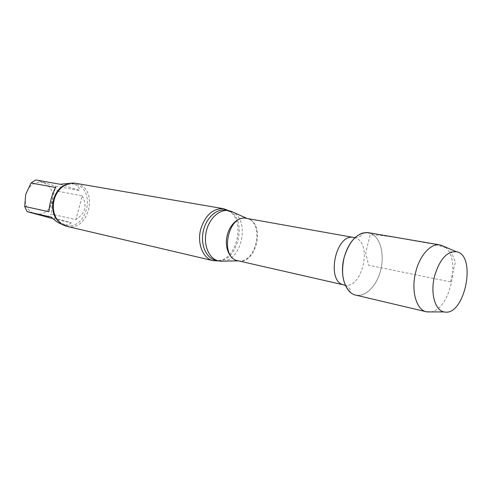 <?xml version="1.0" encoding="UTF-8"?>
<svg xmlns="http://www.w3.org/2000/svg" width="492" height="492" viewBox="0 0 492 492"><rect width="100%" height="100%" fill="white"/><g stroke="black" fill="none" stroke-linecap="round" stroke-linejoin="round"><path stroke-width="0.37" stroke-dasharray="2.46 1.84" d="M48.886 211.751L55.479 187.47M52.884 218.62L71.242 222.815L51.346 217.144M71.242 222.815C69.28 224.782 66.611 225.398 63.234 224.647L62.047 224.315M58.13 191.345L82.262 195.871L75.873 219.561L54.729 214.856M82.262 195.871C87.391 205.65 85.257 213.546 75.873 219.561M60.258 184.279L79.956 190.545L55.221 186.068L35.762 179.943M70.442 183.264L73.591 183.916C77.17 185.127 79.292 187.341 79.956 190.545M54.157 214.733L51.316 214.1L52.263 202.212L57.521 191.228L55.221 186.068M43.425 182.649C35.123 181.05 29.231 184.93 25.75 194.285C23.973 204.162 27.023 210.724 34.895 213.977C43.179 215.293 48.966 211.369 52.263 202.212C54.059 192.618 51.113 186.099 43.425 182.649M46.765 217.224L51.316 214.1M345.378 285.36C348.305 286.744 350.033 288.49 350.55 290.587L350.513 292.469C359.873 300.378 374.025 290.95 379.572 273.983C385.334 257.138 381.146 237.23 370.587 233.288M223.214 261.154C241.947 259.807 249.868 220.797 233.153 212.249M218.411 260.908L220.84 260.336C237.587 255.889 244.333 222.698 230.643 212.07L228.632 210.594M66.783 226.326C88.591 232.402 99.372 189.807 77.613 183.78L75.534 183.27M355.685 295.108C365.993 297.605 377.924 284.524 381.232 267.796C384.713 251.098 378.834 234.401 368.367 232.679M430.568 311.91C450.752 310.046 461.73 256.018 443.87 246.43M450.549 281.879L455.401 262.211L449.879 248.804L433.231 244.007C410.894 240.631 388.692 235.151 370.187 234.85L365.642 252.894L368.594 265.225L450.549 281.879M344.16 284.991C361.921 290.089 373.028 243.319 355.39 237.919L353.809 237.495M237.876 260.729C255.871 265.785 266 223.971 248.079 218.774L246.486 218.356M238.22 260.809L238.509 260.871C256.221 263.595 264.671 223.503 247.433 218.571L246.836 218.417M220.84 260.336C218.104 260.674 216.345 260.643 215.551 260.237C237.359 266.418 249.487 217.003 227.796 210.631L225.736 210.096L230.643 212.07M58.659 221.449L65.559 225.188C86.53 231.012 96.869 190.09 75.934 184.322L73.96 183.836L66.149 184.586M355.076 237.63C358.311 237.495 360.581 236.566 361.878 234.832L362.579 233.091M63.234 224.647L65.559 225.188C62.791 225.201 59.532 222.562 55.774 217.261M71.537 183.418L73.96 183.836C71.42 182.741 67.386 183.903 61.863 187.323"/><path stroke-width="0.74" d="M48.886 211.751C49.698 202.925 51.9 194.832 55.479 187.47L31.07 183.006L25.75 194.285L24.674 206.431L48.886 211.751M62.047 224.315C58.517 223.147 54.95 220.754 51.346 217.144L27.115 211.646L52.884 218.62M31.07 183.006L35.762 179.943L60.258 184.279L70.442 183.264M54.729 214.856L54.157 214.733M57.521 191.228L58.13 191.345M24.674 206.431L27.115 211.646M370.587 233.288L366.681 232.513L362.579 233.091C354.049 236.252 347.881 244.456 344.086 257.691C340.815 273.392 342.955 284.985 350.513 292.469M233.153 212.249L228.712 210.613C219.389 208.86 208.774 218.805 206.117 232.218C203.331 245.6 209.223 258.897 218.491 260.926L223.214 261.154M228.632 210.594L223.737 208.737C213.134 208.11 205.484 214.869 200.785 229.014C196.794 243.306 203.005 258.712 213.177 260.705L218.411 260.908M223.737 208.737L75.534 183.27C70.688 182.52 66.131 183.873 61.863 187.323C58.191 190.453 55.639 194.549 54.212 199.604C52.607 205.957 53.13 211.843 55.774 217.261C58.364 222.101 62.035 225.127 66.783 226.326L213.177 260.705M443.87 246.43L439.971 244.918L368.367 232.679C357.536 232.242 349.443 240.582 344.086 257.691C339.455 274.973 345.335 293.158 355.685 295.108L426.392 311.78L430.568 311.91M434.553 276.166C430.106 293.201 435.106 310.809 444.276 311.94C464.688 316.78 477.185 255.256 456.508 251.75C447.013 251.08 439.694 259.222 434.553 276.166M439.971 244.918C430.961 243.017 419.719 255.28 415.715 272.058C410.851 290.624 416.293 309.929 426.392 311.78M246.836 218.417L353.809 237.495C335.569 232.827 325.544 282.168 344.16 284.991L345.378 285.36M246.486 218.356C228.042 213.829 219.131 257.703 237.876 260.729L344.16 284.991M230.397 211.019L247.119 218.466C239.137 215.834 229.34 224.407 226.966 236.449C224.45 248.472 230.121 260.182 238.497 260.871L220.201 261.209M228.712 210.613L225.736 210.096C216.412 208.35 205.816 218.251 203.165 231.615C200.392 244.954 206.283 258.208 215.551 260.237L218.491 260.926M66.149 184.586C52.589 188.799 47.816 212.28 58.659 221.449M353.809 237.495L355.076 237.63M238.22 260.809L237.876 260.729M456.508 251.75L440.574 245.041M444.276 311.94L426.988 311.903"/></g></svg>
